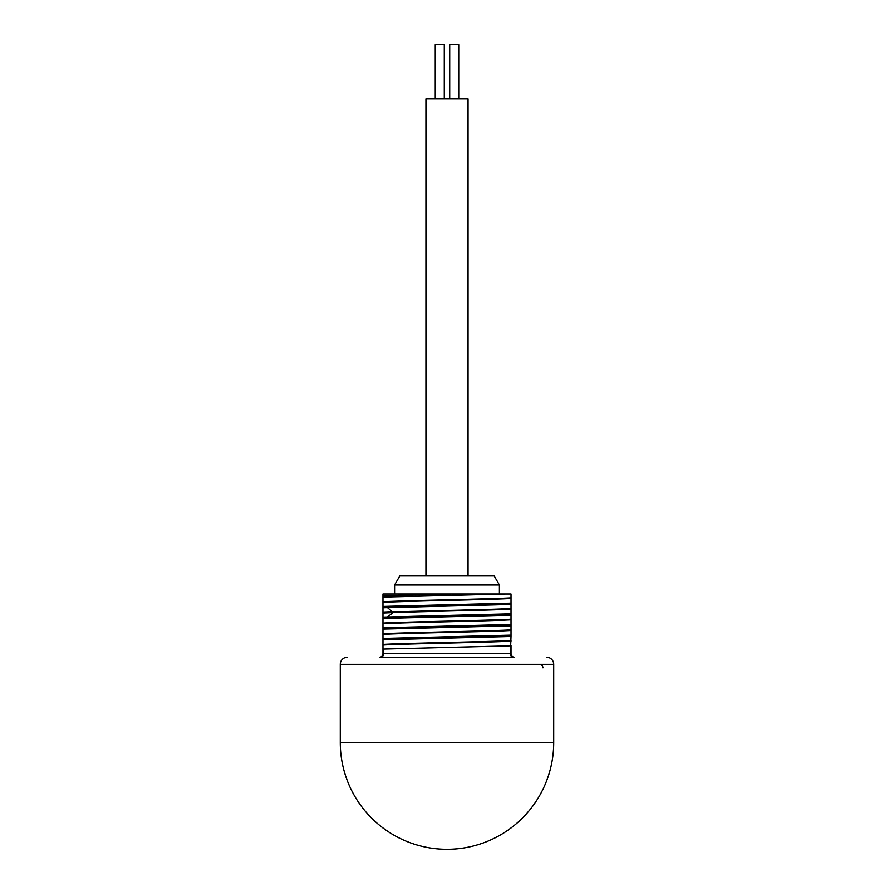 <?xml version="1.0" encoding="UTF-8"?>
<svg xmlns="http://www.w3.org/2000/svg" width="894" height="894" viewBox="0 0 894 894"><rect width="100%" height="100%" fill="white"/><g stroke="black" fill="none" stroke-linecap="round" stroke-linejoin="round"><path stroke-width="1.34" d="M513.268 657.235A3.554 2.905 90 0 1 510.362 653.67L511.022 653.67A3.554 3.554 0 0 0 514.575 657.235L379.425 657.235A3.554 3.554 0 0 0 382.978 653.67L382.978 640.082M394.6 584.955L399.819 575.926L494.181 575.926L499.4 584.955L394.6 584.955L394.6 593.985L451.883 593.985L382.978 593.985L382.978 653.67L383.638 653.67A3.554 2.905 -90 0 1 380.732 657.235M382.978 595.739L451.883 593.985L511.022 593.985L511.022 603.126L382.978 606.411M382.978 639.758L511.022 636.472L511.022 635.131L382.978 638.428M382.978 629.085L511.022 625.8L511.022 624.459L382.978 627.756M382.978 618.424L511.022 615.128L511.022 613.798L382.978 617.084M382.978 607.752L511.022 604.456L511.022 603.126M510.362 645.826L383.638 649.066L383.638 653.67L510.362 653.67L511.022 636.472M382.978 597.08L505.401 593.985M382.978 634.371C404.01 633.075 489.99 631.767 511.022 630.471L511.022 625.8M511.022 635.131L511.022 630.471M382.978 623.699C404.01 622.403 489.99 621.095 511.022 619.799L511.022 615.128M511.022 624.459L511.022 619.799M382.978 613.027L393.248 612.558C423.577 611.418 492.628 610.267 511.022 609.127L511.022 604.456M382.978 648.753L383.638 649.066M382.978 645.043C404.01 643.736 489.99 642.44 511.022 641.143M382.978 644.429C404.01 643.121 489.99 641.825 511.022 640.529M382.978 633.757C404.01 632.46 489.99 631.153 511.022 629.857M382.978 623.084C404.01 621.788 489.99 620.481 511.022 619.184M382.978 612.412L393.248 611.943C423.577 610.803 492.628 609.652 511.022 608.512M514.575 657.235A3.554 3.554 0 0 1 511.022 653.67L511.022 645.423M511.022 613.798L511.022 609.127M382.978 601.74C404.01 600.444 489.99 599.148 511.022 597.84M382.978 602.355C404.01 601.059 489.99 599.762 511.022 598.455M546.592 657.235A7.118 7.118 0 0 1 553.71 664.343L553.71 742.59A106.71 106.71 0 0 1 447 849.3A106.71 106.71 0 0 1 340.29 742.59L553.71 742.59L340.29 742.59L340.29 664.343A7.118 7.118 0 0 1 347.408 657.235M468.054 575.926L468.054 98.91L425.946 98.91L425.946 575.926M435.255 98.91L435.255 44.7L444.284 44.7L444.284 98.91M449.716 98.91L449.716 44.7L458.745 44.7L458.745 98.91M387.471 616.916L393.248 612.558L387.471 607.585M553.71 664.343L340.29 664.343M542.971 667.84C542.736 665.717 541.552 664.544 539.417 664.343M499.4 593.985L499.4 584.955"/></g></svg>
